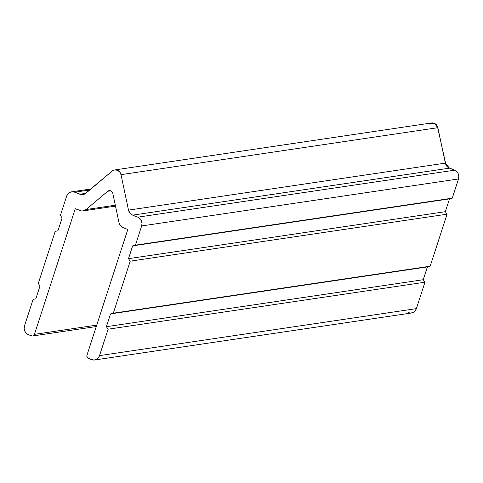 <?xml version="1.0" encoding="UTF-8"?>
<svg xmlns="http://www.w3.org/2000/svg" width="483" height="483" viewBox="0 0 483 483"><rect width="100%" height="100%" fill="white"/><g stroke="black" fill="none" stroke-linecap="round" stroke-linejoin="round"><path stroke-width="0.72" d="M40.004 285.96L35.845 298.766L33.073 299.478L24.488 325.886L24.15 328.518L24.778 331.115L26.275 333.27L28.412 334.671A6.84 6.345 81.6 0 1 24.488 325.886L33.073 299.478L35.845 298.766L40.004 285.96L38.272 283.467L40.004 285.96M28.412 334.671L32.337 336.017L33.236 335.788L34.444 334.351A2.566 2.379 81.6 0 1 31.413 335.86L28.412 334.671M96.733 325.113L34.444 334.351L75.276 208.686L81.536 210.938L83.142 210.896L86.04 209.556A6.84 6.345 81.6 0 1 83.052 210.914A6.84 6.345 81.6 0 1 79.967 210.546L75.276 208.686L34.444 334.351L96.733 325.113M115.31 205.215L86.04 209.556L107.697 191.292L110.818 190.827L107.697 191.292A3.423 3.17 81.6 0 1 112.793 193.309L118.993 222.609L120.46 225.676L123.111 227.632A6.84 6.345 81.6 0 1 118.993 222.609L112.793 193.309L112.056 191.769L110.734 190.791L109.146 190.616L107.697 191.292L86.04 209.556L115.31 205.215M123.111 227.632L127.802 229.491L86.976 355.15L87.079 357.112L88.443 358.446A2.566 2.379 81.6 0 1 86.976 355.15L127.802 229.491L123.111 227.632M88.443 358.446L93.901 360.058L96.298 359.443L98.278 357.879L99.528 355.609A6.84 6.345 81.6 0 1 94.529 359.998A6.84 6.345 81.6 0 1 91.444 359.636L88.443 358.446M94.529 359.998L411.383 313.014A6.84 6.345 -98.4 0 0 416.382 308.625L99.528 355.609L108.114 329.195L424.962 282.217L416.382 308.625L99.528 355.609L108.114 329.195L106.381 326.701L423.235 279.723L424.962 282.217L108.114 329.195L106.381 326.701L110.541 313.896L427.395 266.918L423.235 279.723L106.381 326.701L110.541 313.896L430.166 266.205L110.541 313.896L113.312 313.189L130.217 261.164L447.071 214.18L430.166 266.205L113.312 313.189L130.217 261.164L128.484 258.671L445.338 211.687L447.071 214.18L130.217 261.164L128.484 258.671L132.65 245.865L449.498 198.881L445.338 211.687L128.484 258.671L132.65 245.865L452.269 198.175L132.65 245.865L135.421 245.159L141.658 225.947L458.512 178.964L452.269 198.175L135.421 245.159L141.658 225.947L458.512 178.964A6.84 6.345 -98.4 0 0 454.588 170.185L137.74 217.169A6.84 6.345 81.6 0 1 141.658 225.947L142.002 223.315L141.374 220.725L139.877 218.564L137.74 217.169L132.62 215.14L449.474 168.156L454.588 170.185L137.74 217.169L132.62 215.14A6.84 6.345 81.6 0 1 128.508 210.117L445.362 163.133A6.84 6.345 -98.4 0 0 449.474 168.156L132.62 215.14L129.975 213.184L128.508 210.117L121.004 174.665L437.852 127.681L445.362 163.133L128.508 210.117L121.004 174.665L437.852 127.681A5.983 5.548 -98.4 0 0 431.554 122.966L114.706 169.95A5.983 5.548 81.6 0 1 121.004 174.665L119.724 171.978L117.405 170.27L114.628 169.962L112.092 171.139A5.983 5.548 81.6 0 1 114.706 169.95M112.092 171.139L85.883 193.236A6.84 6.345 81.6 0 1 82.901 194.589A6.84 6.345 81.6 0 1 79.816 194.226L85.745 193.351L79.816 194.226L74.702 192.204L89.76 189.97L74.702 192.204L72.245 191.781L69.848 192.397L67.874 193.955L66.618 196.225A6.84 6.345 81.6 0 1 71.617 191.836A6.84 6.345 81.6 0 1 74.702 192.204L81.386 194.619L84.519 194.106L112.092 171.139M66.618 196.225L60.375 215.436L62.108 217.93L57.948 230.735L55.177 231.442L38.272 283.467L55.177 231.442L57.948 230.735L62.108 217.93L60.375 215.436L66.618 196.225M408.298 312.652L410.755 313.075L413.152 312.459L415.126 310.895L416.382 308.625L424.962 282.217L423.235 279.723L427.395 266.918L430.166 266.205L447.071 214.18L445.338 211.687L449.498 198.881L452.269 198.175L458.512 178.964L458.85 176.331L458.222 173.741L456.725 171.58L454.588 170.185L448.037 167.359L445.912 164.763L437.369 126.256L435.509 123.986L432.883 122.942L431.476 122.978L428.94 124.155L434.253 123.286L437.852 127.681L445.362 163.133L449.474 168.156L454.588 170.185C458.077 172.026 459.381 174.955 458.512 178.964L452.269 198.175L449.498 198.881L445.338 211.687L447.071 214.18L430.166 266.205L427.395 266.918L423.235 279.723L424.962 282.217L416.382 308.625C414.746 312.338 412.047 313.678 408.298 312.652M32.609 335.987L96.268 326.55M83.064 210.908L115.497 206.102M71.701 191.823L90.937 188.974"/></g></svg>

